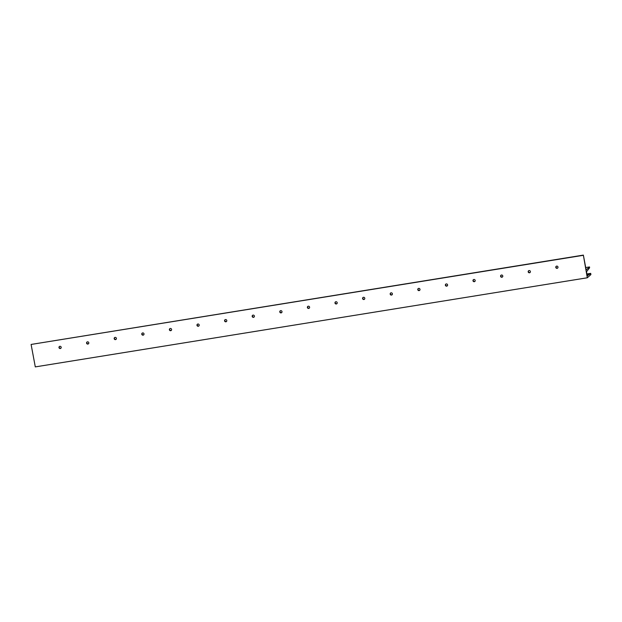 <?xml version="1.0" encoding="UTF-8"?>
<svg xmlns="http://www.w3.org/2000/svg" width="622" height="622" viewBox="0 0 622 622"><rect width="100%" height="100%" fill="white"/><g stroke="black" fill="none" stroke-linecap="round" stroke-linejoin="round"><path stroke-width="0.93" d="M557.771 267.942A1.143 1.112 48.2 0 1 556.27 266.263M556.682 266.107A1.143 1.112 48.2 0 1 557.646 268.066A1.143 1.112 48.2 0 1 555.889 267.693A1.143 1.112 48.2 0 1 556.682 266.107M530.169 272.397A1.143 1.112 48.2 0 1 528.669 270.718M529.081 270.562A1.143 1.112 48.2 0 1 530.053 272.522A1.143 1.112 48.2 0 1 528.288 272.148A1.143 1.112 48.2 0 1 529.081 270.562M502.568 276.852A1.143 1.112 48.2 0 1 501.075 275.173M501.48 275.017A1.143 1.112 48.2 0 1 502.452 276.977A1.143 1.112 48.2 0 1 500.687 276.603A1.143 1.112 48.2 0 1 501.48 275.017M474.975 281.307A1.143 1.112 48.2 0 1 473.474 279.628M473.878 279.472A1.143 1.112 48.2 0 1 474.85 281.432A1.143 1.112 48.2 0 1 473.085 281.058A1.143 1.112 48.2 0 1 473.878 279.472M447.373 285.762A1.143 1.112 48.2 0 1 445.873 284.083M446.285 283.927A1.143 1.112 48.2 0 1 447.249 285.887A1.143 1.112 48.2 0 1 445.484 285.514A1.143 1.112 48.2 0 1 446.285 283.927M419.772 290.217A1.143 1.112 48.2 0 1 418.272 288.538M418.684 288.383A1.143 1.112 48.2 0 1 419.648 290.35A1.143 1.112 48.2 0 1 417.883 289.969A1.143 1.112 48.2 0 1 418.684 288.383M392.171 294.673A1.143 1.112 48.2 0 1 390.67 292.993M391.082 292.838A1.143 1.112 48.2 0 1 392.047 294.805A1.143 1.112 48.2 0 1 390.282 294.424A1.143 1.112 48.2 0 1 391.082 292.838M364.57 299.128A1.143 1.112 48.2 0 1 363.069 297.448M363.481 297.293A1.143 1.112 48.2 0 1 364.445 299.26A1.143 1.112 48.2 0 1 362.688 298.879A1.143 1.112 48.2 0 1 363.481 297.293M336.968 303.583A1.143 1.112 48.2 0 1 335.468 301.903M335.88 301.748A1.143 1.112 48.2 0 1 336.852 303.715A1.143 1.112 48.2 0 1 335.087 303.334A1.143 1.112 48.2 0 1 335.88 301.748M309.375 308.038A1.143 1.112 48.2 0 1 307.874 306.358M308.279 306.203A1.143 1.112 48.2 0 1 309.251 308.17A1.143 1.112 48.2 0 1 307.486 307.789A1.143 1.112 48.2 0 1 308.279 306.203M281.774 312.493A1.143 1.112 48.2 0 1 280.273 310.813M280.678 310.658A1.143 1.112 48.2 0 1 281.649 312.625A1.143 1.112 48.2 0 1 279.884 312.244A1.143 1.112 48.2 0 1 280.678 310.658M254.173 316.948A1.143 1.112 48.2 0 1 252.672 315.268M253.084 315.113A1.143 1.112 48.2 0 1 254.048 317.08A1.143 1.112 48.2 0 1 252.283 316.699A1.143 1.112 48.2 0 1 253.084 315.113M226.571 321.403A1.143 1.112 48.2 0 1 225.071 319.724M225.483 319.568A1.143 1.112 48.2 0 1 226.447 321.535A1.143 1.112 48.2 0 1 224.682 321.162A1.143 1.112 48.2 0 1 225.483 319.568M198.97 325.858A1.143 1.112 48.2 0 1 197.469 324.179M197.882 324.023A1.143 1.112 48.2 0 1 198.846 325.99A1.143 1.112 48.2 0 1 197.081 325.617A1.143 1.112 48.2 0 1 197.882 324.023M171.369 330.313A1.143 1.112 48.2 0 1 169.868 328.634M170.28 328.478A1.143 1.112 48.2 0 1 171.252 330.445A1.143 1.112 48.2 0 1 169.487 330.072A1.143 1.112 48.2 0 1 170.28 328.478M143.768 334.768A1.143 1.112 48.2 0 1 142.275 333.089M142.679 332.933A1.143 1.112 48.2 0 1 143.651 334.9A1.143 1.112 48.2 0 1 141.886 334.527A1.143 1.112 48.2 0 1 142.679 332.933M116.174 339.223A1.143 1.112 48.2 0 1 114.673 337.544M115.078 337.388A1.143 1.112 48.2 0 1 116.05 339.355A1.143 1.112 48.2 0 1 114.285 338.982A1.143 1.112 48.2 0 1 115.078 337.388M88.573 343.678A1.143 1.112 48.2 0 1 87.072 341.999M87.477 341.843A1.143 1.112 48.2 0 1 88.448 343.81A1.143 1.112 48.2 0 1 86.683 343.437A1.143 1.112 48.2 0 1 87.477 341.843M60.972 348.133A1.143 1.112 48.2 0 1 59.471 346.454M59.883 346.298A1.143 1.112 48.2 0 1 60.847 348.266A1.143 1.112 48.2 0 1 59.082 347.892A1.143 1.112 48.2 0 1 59.883 346.298M589.633 267.74L586.492 271.798L587.285 275.857L590.69 273.361L590.9 274.574L587.3 277.785L583.366 255.106L586.142 269.948L589.508 266.939L589.57 267.748M583.102 255.347L31.1 344.448L35.298 366.894L587.3 277.785M31.1 344.448L583.366 255.106M585.699 267.553L589.508 266.939M587.168 275.429L587.891 275.313M587.036 274.714L589.734 274.279M586.911 274.038L590.675 273.431M586.896 273.968L590.69 273.361"/></g></svg>
